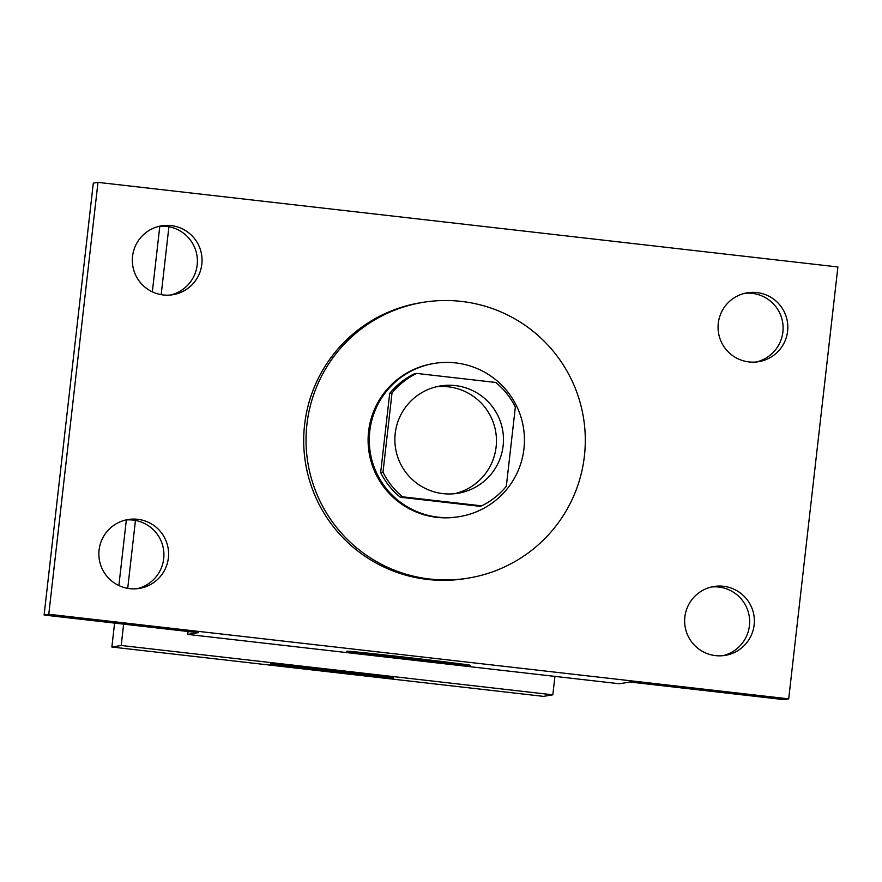 <?xml version="1.0" encoding="UTF-8"?>
<svg xmlns="http://www.w3.org/2000/svg" width="882" height="882" viewBox="0 0 882 882"><rect width="100%" height="100%" fill="white"/><g stroke="black" fill="none" stroke-linecap="round" stroke-linejoin="round"><path stroke-width="1.32" d="M436.777 386.735A54.342 54.298 -99.4 0 1 495.728 431.904A54.342 54.298 -99.4 0 1 454.561 493.711M395.213 433.47A54.342 54.298 -99.4 0 1 502.74 430.736A54.342 54.298 -99.4 0 1 458.078 493.247A54.342 54.298 -99.4 0 1 395.213 433.47M402.6 496.82L481.682 505.86A73.779 73.724 -99.4 0 0 506.323 486.269L515.342 407.12A73.779 73.724 -99.4 0 0 495.75 382.457L416.657 373.417A73.779 73.724 -99.4 0 0 392.016 393.019L382.997 472.168A73.779 73.724 -99.4 0 0 402.6 496.82L400.263 497.205L479.356 506.257L481.682 505.86M392.016 393.019L389.69 393.405A73.779 73.724 -99.4 0 1 414.32 373.803L416.657 373.417M389.69 393.405L380.671 472.554L382.997 472.168M400.263 497.205A73.779 73.724 -99.4 0 1 380.671 472.554M455.619 362.899A77.627 77.572 80.6 0 0 370.319 452.753A77.627 77.572 80.6 0 0 459.566 516.609A77.627 77.572 80.6 0 0 455.619 362.899M459.566 516.609L458.397 516.797A77.627 77.572 -99.4 0 1 368.599 431.408A77.627 77.572 -99.4 0 1 432.941 363.649L434.109 363.45M306.936 424.363A139.731 139.632 -99.4 0 1 583.41 417.329A139.731 139.632 -99.4 0 1 468.585 578.063A139.731 139.632 -99.4 0 1 306.936 424.363M468.585 578.063L466.247 578.449A139.731 139.632 -99.4 0 1 304.599 424.749A139.731 139.632 -99.4 0 1 420.416 302.769L422.754 302.383M715.534 655.624A34.905 34.872 -99.4 0 1 713.77 586.519A34.905 34.872 -99.4 0 1 753.889 615.228A34.905 34.872 -99.4 0 1 715.534 655.624M129.764 588.647A34.905 34.872 -99.4 0 1 127.989 519.542A34.905 34.872 -99.4 0 1 168.12 548.251A34.905 34.872 -99.4 0 1 129.764 588.647M163.225 294.952A34.905 34.872 -99.4 0 1 161.461 225.847A34.905 34.872 -99.4 0 1 201.581 254.556A34.905 34.872 -99.4 0 1 163.225 294.952M749.005 361.929A34.905 34.872 -99.4 0 1 747.23 292.813A34.905 34.872 -99.4 0 1 787.361 321.533A34.905 34.872 -99.4 0 1 749.005 361.929M837.9 266.959L97.979 182.365L48.775 614.269L788.695 698.864L837.9 266.959M188.075 631.501L187.745 634.412L198.252 632.67L44.1 615.041L93.305 183.136L97.979 182.365M170.557 295.018A34.905 34.872 80.6 0 0 166.466 226.376A34.905 34.872 80.6 0 0 159.135 226.321M137.096 588.713A34.905 34.872 80.6 0 0 132.995 520.071A34.905 34.872 80.6 0 0 125.674 520.016M44.1 615.041L48.775 614.269M187.745 634.412L619.362 683.759L629.869 682.018L784.021 699.635L788.695 698.864M346.858 651.214A62.104 0.65 6.5 0 1 409.722 657.74A62.104 0.65 6.5 0 1 470.216 665.293A62.104 0.65 6.5 0 1 408.443 658.909A62.104 0.65 6.5 0 1 346.813 651.236A62.104 0.65 6.5 0 1 346.858 651.214M722.865 655.679A34.905 34.872 80.6 0 0 718.775 587.048A34.905 34.872 80.6 0 0 711.443 586.982M756.326 361.984A34.905 34.872 80.6 0 0 752.236 293.353A34.905 34.872 80.6 0 0 744.904 293.287M168.914 226.751L161.174 294.654M135.453 520.446L127.714 588.36M123.634 624.136L121.209 645.481L552.827 694.818L554.932 676.395M114.594 623.1L111.871 647.024L543.488 696.372L552.827 694.818M159.807 226.255L152.332 291.854M126.346 519.95L118.872 585.56M111.871 647.024L121.209 645.481M270.399 663.926A62.104 0.65 6.5 0 1 333.264 670.452A62.104 0.65 6.5 0 1 393.758 678.004A62.104 0.65 6.5 0 1 331.985 671.621A62.104 0.65 6.5 0 1 270.355 663.948A62.104 0.65 6.5 0 1 270.399 663.926"/></g></svg>
